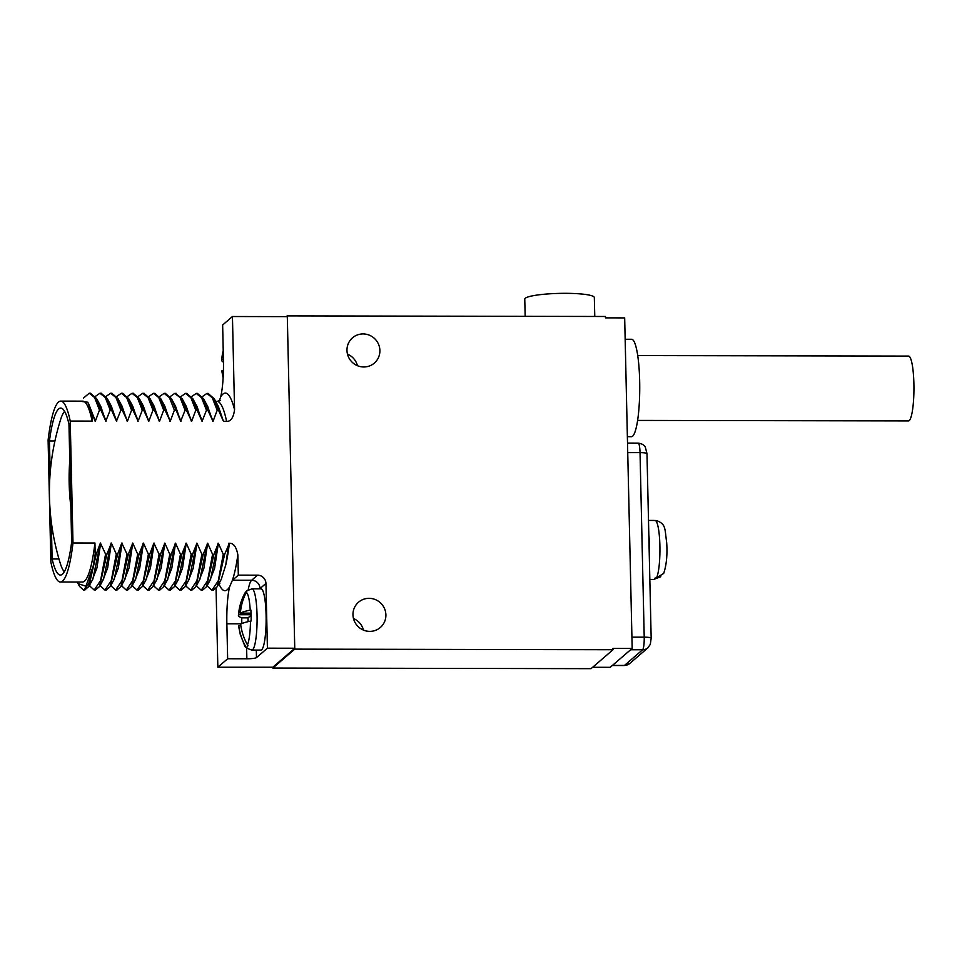 <?xml version="1.0" encoding="UTF-8"?>
<svg xmlns="http://www.w3.org/2000/svg" width="962" height="962" viewBox="0 0 962 962"><rect width="100%" height="100%" fill="white"/><g stroke="black" fill="none" stroke-linecap="round" stroke-linejoin="round"><path stroke-width="1.44" d="M637.722 355.567L908.549 356.084A32.419 5.459 90.1 0 1 913.9 383.838A32.419 5.459 90.1 0 1 908.429 420.923L637.602 420.418M625.156 339.261L631.637 339.273A48.701 8.201 90.1 0 1 639.67 380.964A48.701 8.201 90.1 0 1 631.445 436.688L627.368 436.676M287.217 316.63L287.205 315.885L605.435 316.486L605.471 317.857L624.675 317.893L632.178 648.4L610.233 667.315L592.652 667.291M206.253 403.763L213.047 421.332L217.184 410.281L218.554 410.281L223.473 421.356L226.599 421.356C230.772 421.609 233.429 417.748 234.56 409.788L232.443 316.522L287.313 316.63L294.769 649.134L612.998 649.735L612.974 648.364L632.178 648.4M385.894 614.886A16.703 16.294 -130.8 0 1 362.842 629.833A16.703 16.294 -130.8 0 1 358.525 602.212A16.703 16.294 -130.8 0 1 385.894 614.886M379.894 350.481A16.703 16.294 -130.8 0 1 356.842 365.428A16.703 16.294 -130.8 0 1 352.525 337.806A16.703 16.294 -130.8 0 1 379.894 350.481M612.998 649.735L591.065 668.662L272.835 668.061L272.811 667.231L217.845 667.207L227.657 658.754L246.861 658.79L246.621 648.003M353.475 618.53A16.703 16.294 -130.8 0 1 363.444 630.098M347.474 354.136A16.703 16.294 -130.8 0 1 357.443 365.692M287.205 315.885L286.339 316.63M525.168 316.33L524.771 299.122A34.788 4.954 -1.3 0 1 525.264 298.268A34.788 4.954 -1.3 0 1 562.409 293.338A34.788 4.954 -1.3 0 1 594.336 297.547L594.769 316.462M232.443 316.522L222.643 324.988L223.437 359.968A38.408 6.469 -89.9 0 1 220.659 397.017L219.336 400.913M294.841 648.232L267.412 648.184L265.945 583.453A8.345 8.141 -130.8 0 0 257.527 575.18L238.323 575.144L237.855 554.87C236.363 546.897 233.538 543.037 229.365 543.265L224.651 554.316L223.28 554.316L218.362 543.241L213.961 554.304L212.578 554.304L207.66 543.229L203.259 554.28L201.888 554.28L196.97 543.205L192.556 554.256L191.185 554.256L186.267 543.181L181.854 554.244L180.483 554.232L175.565 543.169L171.164 554.22L169.781 554.22L164.863 543.145L160.462 554.196L159.091 554.196L153.896 543.121L149.759 554.184L148.388 554.172L143.47 543.109L139.057 554.16L137.686 554.16L132.768 543.085L128.367 554.136L126.984 554.136L121.801 543.061L117.665 554.124L116.294 554.112L111.376 543.049L106.962 554.1L105.592 554.1L100.397 543.025L96.26 554.076L95.19 554.076L93.146 566.329L88.672 583.898L83.514 590.007L79.557 586.435L77.249 582.046M246.861 658.79A8.345 1.19 -1.3 0 0 256.481 657.599L267.412 648.184M294.745 648.316L272.811 667.231M294.769 649.134L272.835 668.061M216.065 588.516L217.845 667.207M48.1 440.151L50.866 562.061A90.452 15.236 -89.9 0 0 60.378 582.01A90.452 15.236 -89.9 0 0 72.992 542.977L70.226 421.067A90.452 15.236 -89.9 0 0 60.714 401.106A90.452 15.236 -89.9 0 0 48.1 440.151M79.124 401.142L87.843 402.224L92.015 414.117L92.172 421.103L70.226 421.067M60.714 401.106L82.66 401.142A90.452 15.236 90.1 0 1 92.172 421.103M72.992 542.977L94.937 543.013L95.19 554.076M213.047 421.332L207.852 410.257L206.481 410.257L202.068 421.308L197.15 410.245L195.779 410.233L191.642 421.296L186.448 410.221L185.077 410.221L180.676 421.272L175.553 406.289L171.428 398.677L180.676 421.272M163.456 403.679L170.25 421.248L174.387 410.197L175.757 410.197M170.25 421.248L165.055 410.185L163.684 410.173L159.548 421.236L154.353 410.161L152.982 410.161L148.845 421.212L143.651 410.137L142.28 410.137L138.865 419.192M138.155 421.188L132.96 410.125L131.59 410.113L127.453 421.176L122.258 410.101L120.887 410.101L116.474 421.152L111.556 410.077L110.185 410.077L105.784 421.128L100.661 406.144L96.537 398.533M88.552 403.547L95.358 421.115L99.483 410.052L100.854 410.065L105.784 421.128M95.358 421.115L92.015 414.117M87.843 402.224L95.082 421.115M83.55 398.04L89.225 393.205L94.577 397.51L99.483 410.052M90.416 393.217L96.537 398.545L100.854 410.065M99.254 403.559L106.048 421.128M95.262 396.464L99.928 393.23L105.279 397.534L110.185 410.077M101.118 393.23L107.239 398.557L111.556 410.077M107.239 398.557L111.351 406.168L116.474 421.152M109.957 403.583L116.751 421.152M105.964 396.488L110.63 393.242L115.981 397.559L120.887 410.101M111.82 393.254L117.929 398.581L122.258 410.101M117.929 398.581L122.054 406.192L127.176 421.176M120.659 403.607L127.453 421.176M116.667 396.5L121.332 393.266L126.671 397.571L131.59 410.113M122.511 393.278L128.631 398.605L132.96 410.125M128.631 398.593L132.756 406.217L137.879 421.188M131.349 403.619L137.927 420.286M127.357 396.524L132.022 393.29L137.374 397.595L142.28 410.137M133.213 393.29L139.334 398.617L143.651 410.137M148.581 421.212L143.362 406.048M142.051 403.643L148.845 421.212M138.059 396.548L142.725 393.302L148.076 397.619L152.982 410.161M143.915 393.314L150.036 398.641L154.353 410.161M150.036 398.641L154.148 406.253L159.271 421.236M152.754 403.667L159.548 421.236M148.761 396.572L153.427 393.326L158.778 397.631L163.684 410.173M154.617 393.338L160.738 398.665L165.055 410.185M160.726 398.653L164.851 406.277L169.973 421.248M159.464 396.584L164.129 393.35L169.468 397.655L174.387 410.197M165.308 393.35L171.428 398.677M174.146 403.703L180.952 421.272M184.848 403.727L191.642 421.296M175.517 393.434L182.143 398.725L186.267 406.337L191.378 421.296M180.856 396.633L185.522 393.386L190.873 397.691L195.779 410.233M186.712 393.398L192.833 398.725L197.15 410.245M192.833 398.713L196.945 406.337L202.068 421.308M195.551 403.739L202.345 421.308M191.558 396.645L196.224 393.41L201.575 397.715L206.481 410.257M197.414 393.41L203.535 398.737L207.852 410.257M203.523 398.737L207.648 406.349L212.77 421.332M202.26 396.669L206.926 393.422L212.265 397.739L217.184 410.281M208.105 393.434L214.225 398.761L218.554 410.281M223.473 421.356L218.35 406.373L214.225 398.761M223.172 377.068A55.387 54.016 -130.8 0 1 221.994 370.635L223.424 370.647M221.994 370.635A55.387 7.876 178.7 0 0 221.873 371.308L223.124 377.97M223.473 362.133A55.387 7.876 -1.3 0 1 221.621 360.065A55.387 7.876 -1.3 0 1 221.741 359.62L223.424 359.632M221.741 359.62A55.387 54.016 -130.8 0 1 223.22 350.565M182.143 398.725L186.448 410.221M170.154 396.609L174.831 393.362L180.171 397.679L185.077 410.221M260.918 650.084A30.616 5.159 -89.9 0 0 261.664 649.771A30.616 5.159 -89.9 0 0 266.125 617.267A30.616 5.159 -89.9 0 0 261.039 588.852L251.984 588.84A30.616 5.159 90.1 0 1 257.082 617.243A30.616 5.159 90.1 0 1 252.621 649.747A30.616 5.159 -89.9 0 1 251.876 650.072L260.918 650.084M227.657 658.754L226.864 623.773L241.294 623.809M238.323 575.144L232.443 580.206L229.641 586.724A38.408 6.469 -89.9 0 0 226.864 623.773M221.236 579.389L225.733 565.055L228.788 543.265M224.651 554.316L217.244 586.712L213.119 590.247M223.28 554.316L218.254 580.82L211.905 590.259L207.924 586.628M218.362 543.241L214.622 568.253L209.596 581.096M218.085 543.241L210.546 579.34M213.961 554.304L206.541 586.688L202.429 590.235M212.578 554.304L207.564 580.795L201.214 590.235L197.222 586.604M207.66 543.229L203.92 568.229L198.893 581.072M207.395 543.229L199.855 579.328M203.259 554.28L195.839 586.676L191.727 590.211M201.888 554.28L196.861 580.783L190.512 590.211L186.52 586.592M196.97 543.205L193.218 568.205L188.203 581.048M196.693 543.205L189.153 579.304M192.556 554.256L185.137 586.652L181.024 590.187M191.185 554.256L186.159 580.759L179.81 590.199L175.818 586.567M186.267 543.181L182.515 568.193L177.501 581.036M178.451 579.28L185.991 543.181M181.854 554.244L174.447 586.628L170.322 590.175M180.483 554.232L175.457 580.735L169.108 590.175L165.127 586.543M175.565 543.169L171.825 568.169L166.799 581.012M175.288 543.169L167.749 579.268M171.164 554.22L163.744 586.616L159.632 590.151M169.781 554.22L164.767 580.711L158.417 590.151L154.425 586.531M164.863 543.145L161.123 568.145L156.097 580.988M164.598 543.145L157.059 579.244M160.462 554.196L153.042 586.592L148.93 590.127M159.091 554.196L154.064 580.699L147.715 590.127L143.723 586.507M154.173 543.121L150.421 568.133L145.406 580.964M153.896 543.121L146.356 579.22M149.759 554.184L142.34 586.567L138.227 590.115M148.388 554.172L143.362 580.675L137.013 590.115L133.021 586.483M143.47 543.109L139.718 568.109L134.704 580.952M135.654 579.208L143.194 543.109M139.057 554.16L131.65 586.555L127.525 590.091M137.686 554.16L132.66 580.651L126.311 590.091L122.33 586.471M132.768 543.085L129.028 568.085L124.002 580.928M132.491 543.085L124.952 579.184M128.367 554.136L120.947 586.531L116.835 590.067M126.984 554.136L121.97 580.639L115.62 590.067L111.628 586.447M122.066 543.061L118.326 568.061L113.3 580.904M121.801 543.061L114.262 579.16M117.665 554.124L110.245 586.507L106.133 590.055M116.294 554.112L111.267 580.615L104.918 590.055L100.926 586.423M111.376 543.049L107.624 568.049L102.609 580.892M111.099 543.049L103.559 579.148M106.962 554.1L99.543 586.495L95.43 590.031M105.592 554.1L100.565 580.591L94.216 590.031L90.224 586.411M100.673 543.025L96.921 568.025L91.907 580.868M92.857 579.124L100.397 543.025M96.26 554.076L88.853 586.471L84.728 590.007M94.937 543.013A90.452 15.236 90.1 0 1 82.323 582.058L60.378 582.01M93.146 566.329L85.883 586.207L78.042 583.633M51.275 521.741L52.128 558.982A83.502 14.069 -89.9 0 0 60.39 575.06A83.502 14.069 -89.9 0 0 71.645 542.147L68.963 424.134A83.502 14.069 -89.9 0 0 60.702 408.068A83.502 14.069 -89.9 0 0 49.447 440.969L50.18 473.088M52.128 558.982L58.971 558.994M49.447 440.969L54.906 440.981M70.827 506.325A233.321 227.573 -130.8 0 1 69.168 483.345A233.321 227.573 -130.8 0 1 69.793 460.365M64.298 571.777A81.554 13.745 90.1 0 1 60.281 563.383C53.559 541.558 49.964 519.576 49.495 497.438C48.846 471.452 52.537 445.55 60.558 419.733A81.554 13.745 90.1 0 1 64.598 411.351M250.481 621.139A27.032 4.557 90.1 0 1 247.462 644.817A55.387 54.016 49.2 0 1 240.632 624.134A55.387 7.876 178.7 0 1 250.481 621.139L251.118 621.019A27.838 4.69 -89.9 0 0 250.878 610.004L250.228 610.124A55.387 7.876 -1.3 0 0 240.38 613.119L251.022 613.143M241.799 623.58A27.838 4.69 -89.9 0 1 241.763 617.857L241.39 617.748A55.387 7.876 -1.3 0 1 238.408 615.163A55.387 7.876 -1.3 0 1 238.528 614.718A55.387 54.016 -130.8 0 1 242.376 598.448A55.387 54.016 -130.8 0 1 244.408 594.059L244.901 593.253A27.838 4.69 -89.9 0 1 245.43 592.339A27.838 4.69 -89.9 0 1 245.815 591.907A27.838 4.69 -89.9 0 1 246.5 591.606A27.838 4.69 -89.9 0 1 246.765 591.654L246.272 592.46A55.387 54.016 49.2 0 0 240.38 613.119M246.657 647.234L246.128 647.234A27.838 4.69 -89.9 0 0 246.392 647.27A27.838 4.69 -89.9 0 0 247.066 646.981A27.838 4.69 -89.9 0 0 247.98 645.622L247.462 644.817M246.128 647.234L245.599 646.428A55.387 54.016 -130.8 0 1 238.78 625.745L240.861 625.745M244.901 593.253L245.863 593.265M251.082 615.271L248.064 617.869A27.838 4.69 -89.9 0 0 248.064 621.668M238.78 625.745A55.387 7.876 178.7 0 0 238.66 626.406L240.247 634.379L244.48 645.165A27.032 4.557 -89.9 0 0 245.599 646.428M241.763 617.857L248.064 617.869M238.528 614.718L251.07 614.742M648.821 534.607A29.497 4.966 -89.9 0 1 649.47 545.682A29.497 4.966 90.1 0 1 649.338 557.431M649.843 579.437L653.547 579.449A29.497 4.966 90.1 0 0 655.086 577.994L656.457 577.994L663.708 573.376C666.522 564.971 667.508 554.617 666.666 542.291C664.658 528.908 666.257 524.049 656.409 520.562L653.787 520.454A29.497 4.966 90.1 0 0 653.655 520.442L648.496 520.43M653.667 579.437L660.786 576.731M148.352 420.31L147.715 419.204M226.599 421.356A90.452 15.236 -89.9 0 0 217.087 401.407L215.656 401.394M234.56 409.788A98.809 16.643 -89.9 0 0 220.659 397.017M259.74 588.852A30.062 5.063 90.1 0 1 260.041 588.552L265.945 583.453M256.481 657.599L256.313 650.072M260.041 588.552A8.345 8.141 49.2 0 0 251.623 580.266L257.527 575.18M248.184 589.838A38.408 6.469 90.1 0 1 251.623 580.266L232.419 580.23A98.809 16.643 -89.9 0 0 237.855 554.87M218.855 583.742A98.809 16.643 -89.9 0 0 229.641 586.724M225.733 565.055A90.452 15.236 -89.9 0 0 229.365 543.265M246.272 592.46A27.032 4.557 90.1 0 1 250.228 610.124M612.457 665.403L624.482 665.427A11.135 1.876 90.1 0 1 624.206 665.536L629.749 663.479A8.345 8.141 -130.8 0 1 624.482 665.427L642.604 649.783L630.591 649.771M631.926 637.145L644.215 637.169A11.135 1.876 90.1 0 1 642.604 649.783A8.345 8.141 -130.8 0 0 647.871 647.847L650.324 644.336L651.166 638.179A8.345 1.19 178.7 0 0 644.215 637.169L640.031 452.633L627.729 452.621M638.191 443.109A11.135 1.876 90.1 0 1 640.031 452.633A8.345 1.19 178.7 0 1 646.981 453.655L645.286 446.981C645.598 447.619 644.348 443.879 638.191 443.109L627.513 443.085M655.158 520.454A29.497 4.966 -89.9 0 1 659.896 545.707A29.497 4.966 90.1 0 1 656.457 577.994M89.225 393.205L90.596 393.217M99.928 393.23L101.299 393.23M110.63 393.254L112.001 393.254M121.332 393.266L122.703 393.278M133.393 393.29L132.022 393.29M139.334 398.617L143.458 406.229M142.725 393.314L144.096 393.314M153.427 393.338L154.798 393.338M164.129 393.35L165.5 393.35M185.522 393.398L186.893 393.398M196.224 393.41L197.595 393.41M206.926 393.434L208.297 393.434M220.238 400.324L217.087 401.407M223.22 350.505L221.621 360.065M176.202 393.374L174.831 393.362M219.889 583.393L219.288 582.96M217.232 586.712L221.368 579.136M211.905 590.247L213.275 590.247M207.251 585.389L207.948 586.676M210.69 579.1L206.541 586.688M202.585 590.235L201.214 590.223M197.246 586.664L196.549 585.365M199.988 579.076L195.839 586.676M191.883 590.211L190.512 590.211M186.544 586.64L185.846 585.353M189.286 579.052L185.137 586.652M181.181 590.187L179.81 590.187M175.854 586.616L175.156 585.329M178.595 579.04L174.435 586.628M170.478 590.175L169.108 590.163M165.151 586.604L164.454 585.305M167.893 579.016L163.744 586.616M159.788 590.151L158.417 590.151M154.449 586.579L153.752 585.281M157.191 578.992L153.042 586.592M149.086 590.127L147.715 590.127M143.747 586.555L143.049 585.269M146.489 578.968L142.34 586.567M138.384 590.115L137.013 590.103M133.057 586.543L132.359 585.245M131.638 586.555L135.786 578.956M126.311 590.091L127.681 590.091M121.657 585.221L122.354 586.519M120.947 586.531L125.096 578.932M116.991 590.067L115.62 590.067M110.955 585.209L111.652 586.495M114.394 578.908L110.245 586.507M106.289 590.055L104.918 590.043M100.95 586.483L100.252 585.185M103.692 578.896L99.543 586.495M95.587 590.031L94.216 590.031M90.26 586.459L89.562 585.161M92.989 578.871L88.841 586.471M83.514 590.007L84.884 590.007M245.43 592.339L246.849 590.776L251.984 588.84M244.48 645.165C244.168 646.741 246.633 648.376 251.876 650.072M242.376 598.448L238.408 615.163M611.868 665.512L624.206 665.536M651.166 638.179L646.981 453.655M629.749 663.479L647.871 647.847"/></g></svg>
